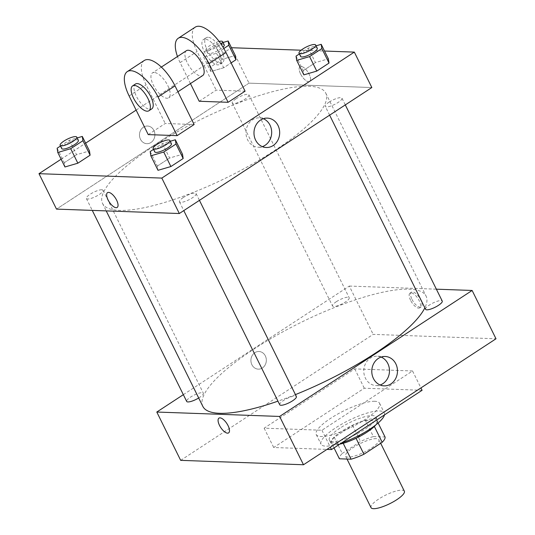 <?xml version="1.0" encoding="UTF-8"?>
<svg xmlns="http://www.w3.org/2000/svg" width="535" height="535" viewBox="0 0 535 535"><rect width="100%" height="100%" fill="white"/><g stroke="black" fill="none" stroke-linecap="round" stroke-linejoin="round"><path stroke-width="0.4" stroke-dasharray="2.67 2.01" d="M404.346 491.183A18.585 4.748 -26.3 0 0 401.845 490.154A18.585 4.748 -26.3 0 0 381.983 497.068A18.585 4.748 -26.3 0 0 371.029 507.648M376.372 438.62A18.585 4.748 -26.3 0 0 356.511 445.535A18.585 4.748 -26.3 0 0 345.563 456.114A18.585 4.748 -26.3 0 0 364.322 452.142A18.585 4.748 -26.3 0 0 378.88 439.65A18.585 4.748 -26.3 0 0 376.372 438.62M342.253 453.466L360.516 441.515A25.319 6.467 -26.3 0 1 373.377 436.56L365.418 420.45A25.319 6.467 -26.3 0 0 352.552 425.412L334.295 437.362L342.253 453.466A25.319 6.467 -26.3 0 0 339.411 458.789M373.377 436.56L385.033 436.975M352.552 425.412L360.516 441.515M365.418 420.45L377.075 420.871L378.125 422.998M334.295 437.362A25.319 6.467 -26.3 0 0 331.446 442.686L334.034 447.909M377.075 420.871A25.319 6.467 -26.3 0 1 374.226 426.188L355.969 438.138A25.319 6.467 -26.3 0 1 343.102 443.1L331.446 442.686M339.765 444.157A26.014 6.647 153.7 0 1 330.938 443.301A26.014 6.647 153.7 0 1 341.618 431.324A26.014 6.647 153.7 0 1 377.583 420.249A26.014 6.647 153.7 0 1 375.837 424.884M340.026 428.1A26.014 6.647 -26.3 0 0 329.346 440.084A26.014 6.647 -26.3 0 0 355.614 434.514A26.014 6.647 -26.3 0 0 375.991 417.032A26.014 6.647 -26.3 0 0 372.487 415.588A26.014 6.647 -26.3 0 0 340.026 428.1M384.464 414.906A35.303 9.021 -26.3 0 0 384.317 412.913A35.303 9.021 -26.3 0 0 379.562 410.954A35.303 9.021 -26.3 0 0 341.825 424.094A35.303 9.021 -26.3 0 0 321.02 444.197A35.303 9.021 -26.3 0 0 341.618 442.947M374.788 401.29A35.303 9.021 -26.3 0 0 337.05 414.431A35.303 9.021 -26.3 0 0 316.238 434.534A35.303 9.021 -26.3 0 0 351.89 426.983A35.303 9.021 -26.3 0 0 379.542 403.25A35.303 9.021 -26.3 0 0 374.788 401.29M422.088 390.289L364.288 388.216L273.699 447.501L326.952 449.407M412.538 370.962L354.738 368.889L264.143 428.174L321.943 430.247L412.538 370.962L420.918 387.922M321.943 430.247L330.322 447.2M180.676 460.354L373.183 334.375L496.005 338.782M254.841 352.672A8.827 7.711 92.1 0 0 251.122 362.469A8.827 7.711 92.1 0 0 258.305 369.143A8.827 7.711 92.1 0 0 266.33 360.597A8.827 7.711 92.1 0 0 258.94 351.502A8.827 7.711 92.1 0 0 254.841 352.672A8.827 7.711 -87.9 0 1 258.94 351.502A8.827 7.711 -87.9 0 1 266.33 360.597A8.827 7.711 -87.9 0 1 258.305 369.143A8.827 7.711 -87.9 0 1 251.122 362.469A8.827 7.711 -87.9 0 1 254.841 352.672M183.338 394.669L349.302 286.064L373.183 334.375M425.586 309.317A9.289 2.374 153.7 0 1 429.398 305.037A9.289 2.374 153.7 0 1 442.244 301.078M336.341 301.7A9.289 2.374 153.7 0 1 349.188 297.741A9.289 2.374 153.7 0 1 341.912 303.987A9.289 2.374 153.7 0 1 332.529 305.98A9.289 2.374 153.7 0 1 336.341 301.7M198.692 397.993A9.289 2.374 -26.3 0 0 203.333 393.192A9.289 2.374 -26.3 0 0 202.083 392.677A9.289 2.374 -26.3 0 0 192.152 396.134A9.289 2.374 -26.3 0 0 186.675 401.424M349.302 286.064L436.366 289.181M279.738 404.761A9.289 2.374 153.7 0 1 283.55 400.481A9.289 2.374 153.7 0 1 296.39 396.529M202.852 406.413A124.494 31.819 153.7 0 1 253.951 349.081A124.494 31.819 153.7 0 1 426.074 296.089A124.494 31.819 153.7 0 1 424.857 307.832M295.44 394.603A124.494 31.819 153.7 0 1 277.953 401.156M411.997 299.386A8.827 3.651 -123.2 0 0 421.119 306.923A8.827 3.651 -123.2 0 0 419.346 297.54A8.827 3.651 -123.2 0 0 411.455 292.15A8.827 3.651 -123.2 0 0 411.997 299.386M264.143 428.174L273.699 447.501M354.738 368.889L364.288 388.216M381.134 357.066A14.699 12.847 92.1 0 0 377.168 356.19A14.699 12.847 92.1 0 0 365.686 363.325A14.699 12.847 92.1 0 0 365.438 378.212A14.699 12.847 92.1 0 0 376.112 385.574A14.699 12.847 92.1 0 0 380.131 384.986M410.572 300.316A8.827 3.651 56.8 0 1 410.031 293.086A8.827 3.651 56.8 0 1 417.915 298.47A8.827 3.651 56.8 0 1 419.694 307.859A8.827 3.651 56.8 0 1 410.572 300.316M228.612 432.895L228.612 432.895A8.827 3.651 -123.2 0 0 228.071 425.666A8.827 3.651 -123.2 0 0 218.949 418.123A8.827 3.651 -123.2 0 0 218.949 418.129L218.949 418.123M153.659 146.155A124.494 31.819 -26.3 0 0 102.559 203.487A124.494 31.819 -26.3 0 0 228.264 176.851A124.494 31.819 -26.3 0 0 325.782 93.164A124.494 31.819 -26.3 0 0 309.009 86.269A124.494 31.819 -26.3 0 0 153.659 146.155M329.112 102.111A9.289 2.374 153.7 0 1 341.952 98.159A9.289 2.374 153.7 0 1 336.482 103.449A9.289 2.374 153.7 0 1 326.551 106.906A9.289 2.374 153.7 0 1 325.293 106.391A9.289 2.374 153.7 0 1 329.112 102.111M101.79 189.751A9.289 2.374 -26.3 0 0 91.859 193.209A9.289 2.374 -26.3 0 0 86.389 198.498A9.289 2.374 -26.3 0 0 95.765 196.512A9.289 2.374 -26.3 0 0 103.048 190.266A9.289 2.374 -26.3 0 0 101.79 189.751M236.055 98.774A9.289 2.374 -26.3 0 0 232.237 103.054A9.289 2.374 -26.3 0 0 241.619 101.068A9.289 2.374 -26.3 0 0 248.895 94.822A9.289 2.374 -26.3 0 0 247.645 94.307A9.289 2.374 -26.3 0 0 236.055 98.774M183.258 197.555A9.289 2.374 -26.3 0 0 179.446 201.835A9.289 2.374 -26.3 0 0 188.822 199.849A9.289 2.374 -26.3 0 0 196.104 193.603A9.289 2.374 -26.3 0 0 194.847 193.088A9.289 2.374 -26.3 0 0 183.258 197.555M249.009 83.139L56.503 209.111L249.009 83.139L371.838 87.539L249.009 83.139L231.501 47.709L136.131 110.116M299.373 53.941L308.307 48.096L316.091 45.823M317.282 48.23A9.289 2.374 -26.3 0 0 316.024 47.715A9.289 2.374 -26.3 0 0 306.1 51.173A9.289 2.374 -26.3 0 0 300.623 56.463M296.049 56.115L303.211 70.613L303.853 74.867L303.211 70.613L315.469 62.588L328.37 58.823L315.469 62.588L308.307 48.096M153.518 149.385L162.453 143.54L170.237 141.267M171.427 143.674A9.289 2.374 -26.3 0 0 170.177 143.159A9.289 2.374 -26.3 0 0 160.246 146.617A9.289 2.374 -26.3 0 0 154.769 151.907M150.195 151.559L157.357 166.057L158.006 170.311L157.357 166.057L169.615 158.032L182.522 154.267L169.615 158.032L162.453 143.54M223.811 48.504L216.535 53.266L203.634 57.031L202.992 52.778L215.251 44.759L223.035 42.486M224.225 44.893A9.289 2.374 -26.3 0 0 222.968 44.378A9.289 2.374 -26.3 0 0 213.037 47.836A9.289 2.374 -26.3 0 0 207.567 53.125A9.289 2.374 -26.3 0 0 214.094 52.397A9.289 2.374 -26.3 0 0 223.015 47.167M203.634 57.031L210.797 71.529L210.155 67.276L222.413 59.251L235.313 55.486L222.413 59.251L215.251 44.759M202.992 52.778L210.155 67.276L222.413 59.251M216.535 53.266L223.704 67.758L231.107 62.909L223.704 67.758L210.797 71.529L210.155 67.276M219.129 41.442A9.289 2.374 -26.3 0 0 209.974 45.508A9.289 2.374 -26.3 0 0 205.975 49.909A9.289 2.374 -26.3 0 0 212.234 49.273A9.289 2.374 -26.3 0 0 221.122 44.224M60.462 146.048L69.396 140.203L77.18 137.93M78.371 140.337A9.289 2.374 -26.3 0 0 77.12 139.822A9.289 2.374 -26.3 0 0 67.189 143.28A9.289 2.374 -26.3 0 0 61.712 148.569M57.138 148.222L64.3 162.72L64.949 166.974L64.3 162.72L76.558 154.695L89.465 150.93L76.558 154.695L69.396 140.203M300.563 73.917A8.827 3.651 56.8 0 1 300.015 66.681A8.827 3.651 56.8 0 1 307.906 72.064A8.827 3.651 56.8 0 1 309.685 81.454A8.827 3.651 56.8 0 1 300.563 73.917M300.563 73.91A8.827 3.651 -123.2 0 0 309.685 81.454A8.827 3.651 -123.2 0 0 307.906 72.064A8.827 3.651 -123.2 0 0 300.021 66.681A8.827 3.651 -123.2 0 0 300.563 73.91M301.125 50.203L324.531 51.039M263.334 118.71A14.699 12.847 92.1 0 0 259.361 117.834A14.699 12.847 92.1 0 0 247.879 124.969A14.699 12.847 92.1 0 0 247.638 139.856A14.699 12.847 92.1 0 0 258.311 147.219A14.699 12.847 92.1 0 0 262.331 146.63M117.178 207.426L117.178 207.426A8.827 3.651 -123.2 0 0 116.637 200.19A8.827 3.651 -123.2 0 0 107.515 192.653L107.515 192.653M143.407 127.203A8.827 7.711 92.1 0 0 139.688 136.993A8.827 7.711 92.1 0 0 146.871 143.674A8.827 7.711 92.1 0 0 154.896 135.128A8.827 7.711 92.1 0 0 147.506 126.033A8.827 7.711 92.1 0 0 143.407 127.203A8.827 7.711 -87.9 0 1 147.506 126.033A8.827 7.711 -87.9 0 1 154.896 135.128A8.827 7.711 -87.9 0 1 146.871 143.674A8.827 7.711 -87.9 0 1 139.688 136.993A8.827 7.711 -87.9 0 1 143.407 127.203M61.11 159.209L85.627 143.166M64.3 162.72L76.558 154.695M157.357 166.057L169.615 158.032M303.211 70.613L315.469 62.588M223.704 67.758L210.797 71.529M148.235 134.606L165.221 123.491L194.125 124.528M199.194 101.262L216.18 90.148L245.083 91.184M186.401 50.691A14.866 6.152 -123.2 0 0 189.397 66.494A14.866 6.152 -123.2 0 0 202.685 75.569M190.453 83.567L180.094 62.608A29.733 12.305 56.8 0 1 177.486 56.523M154.2 72.472A14.866 6.152 -123.2 0 0 152.428 72.921A14.866 6.152 -123.2 0 0 155.424 88.73A14.866 6.152 -123.2 0 0 168.712 97.798A14.866 6.152 -123.2 0 0 166.82 83.788A14.866 6.152 -123.2 0 0 154.2 72.472M144.289 60.482A29.733 12.305 -123.2 0 0 146.122 84.838L165.221 123.491M205.159 39.129A14.866 6.152 -123.2 0 0 203.387 39.577A14.866 6.152 -123.2 0 0 206.383 55.379A14.866 6.152 -123.2 0 0 219.671 64.454A14.866 6.152 -123.2 0 0 217.778 50.444A14.866 6.152 -123.2 0 0 205.159 39.129M195.248 27.138A29.733 12.305 -123.2 0 0 197.081 51.494L216.18 90.148M207.988 37.276A14.866 6.152 -123.2 0 0 206.222 37.724A14.866 6.152 -123.2 0 0 209.212 53.527A14.866 6.152 -123.2 0 0 222.5 62.602A14.866 6.152 -123.2 0 0 220.607 48.591A14.866 6.152 -123.2 0 0 207.988 37.276M135.442 84.035A14.866 6.152 -123.2 0 0 137.334 98.045A14.866 6.152 -123.2 0 0 149.954 109.361A14.866 6.152 -123.2 0 0 151.726 108.913M180.094 62.608L197.081 51.494M129.136 95.959L146.122 84.838M380.673 443.288L378.88 439.65M347.014 459.063L345.563 456.114M329.346 440.084L330.938 443.301M375.991 417.032L377.583 420.249M316.238 434.534L321.02 444.197M379.542 403.25L384.317 412.913M385.153 356.477L377.168 356.19M384.103 385.862L376.112 385.574M411.455 292.15L410.031 293.086M421.119 306.923L419.694 307.859M102.559 203.487L106.218 210.897M325.782 93.164L426.074 296.089M345.296 104.913L341.952 98.159M329.634 115.159L325.293 106.391M86.389 198.498L92.267 210.395M103.048 190.266L203.333 393.192M232.237 103.054L332.529 305.98M248.895 94.822L349.188 297.741M179.446 201.835L183.779 210.603M196.104 193.603L199.441 200.358M205.975 49.909L207.567 53.125M267.353 118.121L259.361 117.834M266.303 147.506L258.311 147.219M161.343 67.089L152.428 72.921M177.928 91.766L168.712 97.798M206.222 37.724L203.387 39.577M222.5 62.602L219.671 64.454"/><path stroke-width="0.8" d="M347.014 459.063L371.029 507.648A18.585 4.748 -26.3 0 0 389.794 503.676A18.585 4.748 -26.3 0 0 404.346 491.183L380.673 443.288M374.36 426.455L382.191 442.298L363.927 454.248A25.319 6.467 -26.3 0 1 351.06 459.204L339.411 458.789L334.034 447.909M382.191 442.298A25.319 6.467 -26.3 0 0 385.033 436.975L378.125 422.998M375.837 424.884A26.014 6.647 153.7 0 1 339.765 444.157M356.042 438.299L363.927 454.248M343.196 443.301L351.06 459.204M341.618 442.947A35.303 9.021 -26.3 0 0 384.464 414.906M326.952 449.407L331.499 449.567L422.088 390.289L420.918 387.922M330.322 447.2L331.499 449.567M436.366 289.181L472.124 290.465L496.005 338.782L303.499 464.755L180.676 460.354L156.795 412.037L183.338 394.669M345.296 104.913L442.244 301.078A9.289 2.374 153.7 0 1 434.968 307.324A9.289 2.374 153.7 0 1 425.586 309.317L329.634 115.159M92.267 210.395L186.675 401.424A9.289 2.374 -26.3 0 0 198.692 397.993M472.124 290.465L279.618 416.444L156.795 412.037M199.441 200.358L296.39 396.529A9.289 2.374 153.7 0 1 289.114 402.768A9.289 2.374 153.7 0 1 279.738 404.761L183.779 210.603M424.857 307.832A124.494 31.819 153.7 0 1 295.44 394.603M277.953 401.156A124.494 31.819 153.7 0 1 202.852 406.413L106.218 210.897M373.43 378.499A14.699 12.847 -87.9 0 1 373.677 363.613A14.699 12.847 -87.9 0 1 385.153 356.477A14.699 12.847 -87.9 0 1 397.465 371.631A14.699 12.847 -87.9 0 1 384.103 385.862A14.699 12.847 -87.9 0 1 373.43 378.499M279.618 416.444L303.499 464.755M228.071 425.666A8.827 3.651 56.8 0 1 228.612 432.895A8.827 3.651 56.8 0 1 220.721 427.512A8.827 3.651 56.8 0 1 218.949 418.129A8.827 3.651 56.8 0 1 228.071 425.666M380.131 384.986A14.699 12.847 92.1 0 0 389.473 371.343A14.699 12.847 92.1 0 0 381.134 357.066M218.949 418.129A8.827 3.651 -123.2 0 0 220.728 427.512A8.827 3.651 -123.2 0 0 228.612 432.895M324.531 51.039L354.324 52.109L371.838 87.539L179.325 213.518L56.503 209.111L38.995 173.681L61.11 159.209M316.091 45.823L321.207 44.325L321.856 48.578L309.591 56.603L296.691 60.368L296.049 56.115L299.373 53.941M299.032 53.246L300.623 56.463A9.289 2.374 -26.3 0 0 309.999 54.476A9.289 2.374 -26.3 0 0 317.282 48.23L315.69 45.007A9.289 2.374 -26.3 0 0 314.433 44.492A9.289 2.374 -26.3 0 0 304.502 47.949A9.289 2.374 -26.3 0 0 299.032 53.246A9.289 2.374 -26.3 0 0 308.407 51.253A9.289 2.374 -26.3 0 0 315.69 45.007M296.691 60.368L303.853 74.867L316.76 71.095L303.853 74.867M321.207 44.325L328.37 58.823L329.018 63.076L316.76 71.095L309.591 56.603M321.856 48.578L329.018 63.076L316.76 71.095M170.237 141.267L175.353 139.769L176.002 144.022L163.743 152.047L150.837 155.812L150.195 151.559L153.518 149.385M153.177 148.69L154.769 151.907A9.289 2.374 -26.3 0 0 164.151 149.92A9.289 2.374 -26.3 0 0 171.427 143.674L169.836 140.458A9.289 2.374 -26.3 0 0 168.585 139.943A9.289 2.374 -26.3 0 0 158.654 143.4A9.289 2.374 -26.3 0 0 153.177 148.69A9.289 2.374 -26.3 0 0 162.56 146.697A9.289 2.374 -26.3 0 0 169.836 140.458M150.837 155.812L158.006 170.311L170.906 166.539L158.006 170.311M175.353 139.769L182.522 154.267L183.164 158.52L170.906 166.539L163.743 152.047M176.002 144.022L183.164 158.52L170.906 166.539M223.035 42.486L228.151 40.988L228.793 45.241L223.811 48.504M223.015 47.167A9.289 2.374 -26.3 0 0 224.225 44.893L222.634 41.67A9.289 2.374 -26.3 0 0 221.376 41.155A9.289 2.374 -26.3 0 0 219.129 41.442M228.151 40.988L235.313 55.486L235.962 59.739L231.107 62.909L235.962 59.739L228.793 45.241M221.122 44.224A9.289 2.374 -26.3 0 0 222.634 41.67M77.18 137.93L82.296 136.432L82.945 140.685L70.687 148.71L57.78 152.475L57.138 148.222L60.462 146.048M60.121 145.353L61.712 148.569A9.289 2.374 -26.3 0 0 71.095 146.583A9.289 2.374 -26.3 0 0 78.371 140.337L76.779 137.12A9.289 2.374 -26.3 0 0 75.529 136.606A9.289 2.374 -26.3 0 0 65.598 140.063A9.289 2.374 -26.3 0 0 60.121 145.353A9.289 2.374 -26.3 0 0 69.503 143.36A9.289 2.374 -26.3 0 0 76.779 137.12M57.78 152.475L64.949 166.974L77.849 163.202L64.949 166.974M82.296 136.432L89.465 150.93L90.107 155.183L77.849 163.202L70.687 148.71M82.945 140.685L90.107 155.183L77.849 163.202M231.481 47.722L301.125 50.203M255.63 140.143A14.699 12.847 -87.9 0 1 255.87 125.257A14.699 12.847 -87.9 0 1 267.353 118.121A14.699 12.847 -87.9 0 1 279.665 133.275A14.699 12.847 -87.9 0 1 266.303 147.506A14.699 12.847 -87.9 0 1 255.63 140.143M354.324 52.109L161.817 178.088L179.325 213.518L56.503 209.111M371.838 87.539L179.325 213.518M262.331 146.63A14.699 12.847 92.1 0 0 271.673 132.988A14.699 12.847 92.1 0 0 263.334 118.71M116.637 200.197A8.827 3.651 56.8 0 1 117.178 207.426A8.827 3.651 56.8 0 1 109.287 202.043A8.827 3.651 56.8 0 1 107.515 192.653A8.827 3.651 56.8 0 1 116.637 200.197M161.817 178.088L38.995 173.681M107.515 192.653A8.827 3.651 -123.2 0 0 109.294 202.036A8.827 3.651 -123.2 0 0 117.178 207.426M85.627 143.166L136.131 110.116M89.465 150.93L90.107 155.183M182.522 154.267L183.164 158.52M328.37 58.823L329.018 63.076M235.313 55.486L235.962 59.739M177.138 135.643L194.125 124.528L175.019 85.874A29.733 12.305 -123.2 0 0 144.289 60.482L127.303 71.596A29.733 12.305 -123.2 0 0 129.136 95.959L148.235 134.606L177.138 135.643L158.032 96.995A29.733 12.305 -123.2 0 0 127.303 71.596M190.453 83.567L199.194 101.262L228.097 102.299L245.083 91.184L225.977 52.53A29.733 12.305 -123.2 0 0 195.248 27.138L178.262 38.252A29.733 12.305 56.8 0 1 208.991 63.645L225.977 52.53M177.928 91.766L202.685 75.569A14.866 6.152 -123.2 0 0 200.792 61.558A14.866 6.152 -123.2 0 0 188.173 50.243A14.866 6.152 -123.2 0 0 186.401 50.691L161.343 67.089M228.097 102.299L208.991 63.645M177.486 56.523A29.733 12.305 56.8 0 1 178.262 38.252M148.89 110.765L151.726 108.913A14.866 6.152 -123.2 0 0 148.73 93.103A14.866 6.152 -123.2 0 0 135.442 84.035L132.613 85.888A14.866 6.152 56.8 0 1 145.901 94.956A14.866 6.152 56.8 0 1 148.89 110.765A14.866 6.152 56.8 0 1 147.118 111.213A14.866 6.152 56.8 0 1 134.506 99.898A14.866 6.152 56.8 0 1 132.613 85.888M158.032 96.995L175.019 85.874"/></g></svg>
